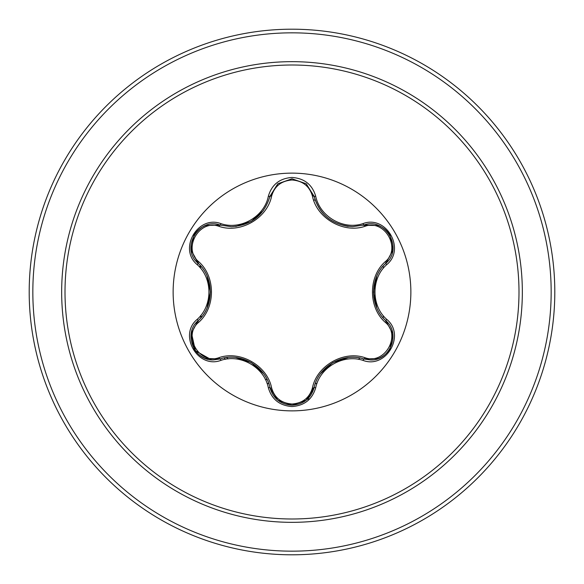 <?xml version="1.0" encoding="UTF-8"?>
<svg xmlns="http://www.w3.org/2000/svg" width="584" height="584" viewBox="0 0 584 584"><rect width="100%" height="100%" fill="white"/><g stroke="black" fill="none" stroke-linecap="round" stroke-linejoin="round"><path stroke-width="0.88" d="M292 410.866A118.866 118.866 0 0 1 173.134 292A118.866 118.866 0 0 1 292 173.134A118.866 118.866 0 0 1 410.866 292A118.866 118.866 0 0 1 292 410.866M363.08 360.416C343.377 353.765 319.711 367.394 315.71 387.761C312.265 399.405 304.359 405.668 292 406.552C279.648 405.646 271.764 399.368 268.333 387.739C264.399 367.365 240.506 353.583 220.92 360.364C197.793 369.161 178.054 334.953 197.209 319.346C212.824 305.614 212.853 278.298 197.209 264.654C178.04 249.003 197.837 214.824 220.92 223.636C240.535 230.417 264.413 216.613 268.333 196.261C271.764 184.624 279.656 178.354 292 177.448C304.359 178.332 312.265 184.595 315.71 196.239C319.798 216.627 343.436 230.308 363.08 223.584C386.214 214.81 405.916 249.039 386.747 264.625C371.066 278.218 371.081 305.797 386.747 319.375C405.931 335.004 386.17 369.197 363.08 360.416A1.818 0.423 -73.4 0 1 363.942 358.999C343.742 351.838 317.995 366.642 314.053 387.798L306.673 399.828M219.073 226.38A1.818 0.569 106.7 0 1 220.058 225.052L231.432 226.723L220.058 225.052C198.669 216.912 180.266 248.682 198.005 263.194A1.818 0.569 133.4 0 1 198.662 261.683C215.751 276.524 215.7 307.564 198.662 322.317C182.317 335.574 199.48 365.19 219.073 357.62C240.491 350.21 267.392 365.81 271.633 387.966C274.538 397.828 281.327 403.172 292 404.011C302.687 403.201 309.491 397.857 312.411 387.988C316.725 365.774 343.626 350.298 364.92 357.671C384.579 365.204 401.646 335.53 385.294 322.346C368.168 307.505 368.227 276.407 385.294 261.654C401.653 248.419 384.527 218.781 364.92 226.329C343.531 233.702 316.674 218.139 312.411 196.012C309.491 186.143 302.687 180.806 292 179.989C281.327 180.828 274.538 186.172 271.633 196.034C267.341 218.285 240.389 233.782 219.073 226.38C199.429 218.825 182.325 248.477 198.662 261.683M312.411 196.012A1.818 0.569 166.6 0 1 314.053 196.195C319.66 214.978 332.508 225.132 352.597 226.658C332.668 225.293 319.82 215.138 314.053 196.202L306.169 183.756L292.029 178.792L277.874 183.763L269.99 196.224L277.787 183.829L291.92 178.792M197.209 319.346A1.818 0.423 46.6 0 1 198.005 320.806C214.306 306.892 214.357 277.188 198.005 263.194C214.394 277.634 214.357 306.279 198.005 320.806C182.996 333.136 193.859 361.124 213.554 359.905L220.058 358.948C240.703 351.918 265.742 366.365 269.99 387.776C273.188 398.558 280.532 404.369 292.022 405.208C303.505 404.369 310.849 398.565 314.053 387.798C318.36 366.394 343.188 352.101 363.942 358.999L370.417 359.948C390.112 361.175 400.996 333.172 385.951 320.828C369.541 306.469 369.526 277.553 385.951 263.172C369.614 277.079 369.562 306.834 385.951 320.828A1.818 0.423 -46.7 0 1 386.747 319.375M292 65.007A226.993 226.993 0 0 1 518.994 292A226.993 226.993 0 0 1 292 518.994A226.993 226.993 0 0 1 65.007 292A226.993 226.993 0 0 1 292 65.007M292 29.2A262.8 262.8 0 0 1 554.8 292A262.8 262.8 0 0 1 292 554.8A262.8 262.8 0 0 1 29.2 292A262.8 262.8 0 0 1 292 29.2A262.8 262.8 0 0 0 29.2 292A262.8 262.8 0 0 0 292 554.8M200.925 266.267A94.637 94.637 0 0 0 200.429 268.085M200.429 315.9A94.637 94.637 0 0 0 200.925 317.733M224.132 357.956A94.637 94.637 0 0 0 225.453 359.291M266.99 383.279A94.637 94.637 0 0 0 268.815 383.754M373.855 297.176L374.008 285.78M200.173 265.406L199.713 267.246M200.852 315.375L201.392 317.178M226.643 357.569L228.125 358.934M265.202 379.184L267.122 379.688M307.308 399.274L309.805 398.821M315.25 383.739A94.637 94.637 0 0 0 317.068 383.257A94.637 94.637 0 0 1 315.25 383.739M358.488 359.35A94.637 94.637 0 0 0 359.824 358.007A94.637 94.637 0 0 1 358.488 359.35M383.06 317.798A94.637 94.637 0 0 0 383.549 315.981A94.637 94.637 0 0 1 383.06 317.798M383.549 268.019A94.637 94.637 0 0 0 383.06 266.202A94.637 94.637 0 0 1 383.549 268.019M315.25 200.261A94.637 94.637 0 0 0 313.528 199.845A94.637 94.637 0 0 1 315.25 200.261M211.437 359.802L195.384 350.743L191.399 332.617M191.216 333.573L198.005 320.806A1.818 0.569 -133.4 0 0 198.662 322.317M268.333 387.739A1.818 0.423 -13.3 0 1 269.99 387.776C266.114 366.679 240.367 351.75 220.058 358.948A1.818 0.569 73.3 0 1 219.073 357.62M277.641 400.055L269.99 387.776A1.818 0.569 166.7 0 0 271.633 387.966M292.022 405.208L277.772 400.157M315.71 387.761A1.818 0.423 -166.6 0 0 314.053 387.798A1.818 0.569 13.4 0 1 312.411 387.988M378.396 358.496L363.942 358.999A1.818 0.569 106.6 0 0 364.92 357.671M385.294 322.346A1.818 0.569 133.3 0 0 385.951 320.828L392.769 333.676M385.294 261.654A1.818 0.569 -133.3 0 1 385.951 263.172C403.69 248.711 385.382 216.898 363.942 225.001L378.585 225.577M364.92 226.329A1.818 0.569 73.4 0 0 363.942 225.001L352.597 226.658L363.942 225.001A1.818 0.423 -106.6 0 1 363.08 223.584M271.633 196.034A1.818 0.569 13.3 0 0 269.99 196.217C264.267 215.16 251.419 225.329 231.432 226.723C251.485 225.234 264.333 215.073 269.99 196.224A1.818 0.423 -166.7 0 1 268.333 196.261M197.209 264.654A1.818 0.423 -46.6 0 0 198.005 263.194L191.187 250.222M220.92 360.364A1.818 0.423 -106.7 0 0 220.058 358.948L205.524 358.43M392.755 250.405L385.951 263.172A1.818 0.423 46.7 0 0 386.747 264.625M348.188 226.409C330.208 223.234 318.835 213.16 314.053 196.202A1.818 0.423 -13.4 0 0 315.71 196.239M205.604 225.541L220.058 225.052A1.818 0.423 -73.3 0 0 220.92 223.636M292 522.337A230.337 230.337 0 0 1 61.663 292A230.337 230.337 0 0 1 292 61.663A230.337 230.337 0 0 1 522.337 292A230.337 230.337 0 0 1 292 522.337M292 32.835A259.165 259.165 0 0 1 551.165 292A259.165 259.165 0 0 1 292 551.165A259.165 259.165 0 0 1 32.835 292A259.165 259.165 0 0 1 292 32.835M251.281 362.606L263.362 373.439M235.834 357.525L251.076 362.489M332.822 362.627L348.225 357.583M320.711 373.453L332.69 362.708M373.512 291.964L376.848 276.079M376.833 307.885L373.512 292.197M263.34 210.59L251.215 221.431L235.79 226.482M210.422 292.036L207.094 307.899M207.108 276.137L210.422 291.891M205.305 358.35C200.443 356.393 196.655 353.137 193.946 348.582L191.172 333.865M269.99 387.776L269.75 386.82M220.058 358.948L220.993 358.678M306.14 400.266L292 405.208L277.874 400.244M314.287 386.856L306.323 400.12M363.942 358.999L362.993 358.729M392.806 333.902L390.024 348.626C387.323 353.181 383.535 356.43 378.673 358.386M385.951 320.828L385.25 320.156M385.951 263.172L385.243 263.858M378.688 225.621C383.557 227.577 387.338 230.841 390.039 235.396L392.798 250.113M363.007 225.271L378.476 225.533M306.388 183.931L314.294 197.151M277.889 183.748L292.029 178.792L306.155 183.741M269.757 197.166L277.714 183.894M220.058 225.052L221.007 225.322M191.165 250.113L193.961 235.396C196.669 230.848 200.458 227.599 205.32 225.65M198.706 263.873L191.202 250.346M198.005 320.806L198.713 320.12"/></g></svg>
